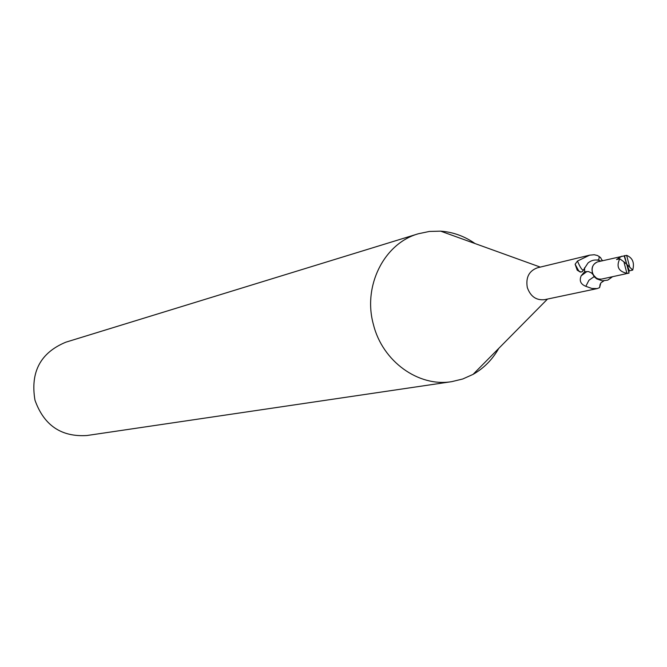 <?xml version="1.0" encoding="UTF-8"?>
<svg xmlns="http://www.w3.org/2000/svg" width="667" height="667" viewBox="0 0 667 667"><rect width="100%" height="100%" fill="white"/><g stroke="black" fill="none" stroke-linecap="round" stroke-linejoin="round"><path stroke-width="1" d="M592.371 272.461C594.089 277.355 597.207 279.556 601.726 279.056L601.726 279.056C597.207 279.556 594.089 277.355 592.371 272.461C591.462 267.142 593.205 263.615 597.599 261.873C593.205 263.615 591.462 267.142 592.371 272.461M475.079 243.58C464.499 236.185 453.026 232.049 440.662 231.157L429.365 231.449L418.326 233.767C384.034 243.405 362.573 286.151 373.462 324.671C382.541 361.456 418.543 387.277 451.784 381.641L462.748 378.989L473.061 374.379C483.842 368.259 492.413 359.58 498.783 348.357M583.858 269.827C582.616 271.077 580.482 268.151 577.472 261.055L589.645 255.161L537.452 267.784C529.023 270.894 525.629 277.464 527.297 287.477C530.465 296.49 536.251 300.55 544.664 299.658L597.29 288.569L591.904 288.478L585.834 286.318C580.649 284.25 579.098 280.74 581.182 275.788L584.642 271.694L588.536 271.577L591.471 272.928L596.381 278.164L598.958 279.131L601.676 279.073M418.326 233.767L65.808 342.196C40.504 352.71 30.223 372.019 34.959 400.133C43.922 425.346 61.247 437.143 86.927 435.518L451.784 381.641M597.774 261.823L597.49 261.898C592.096 264.449 590.72 268.843 593.338 275.071L594.089 276.688L596.782 278.881L602.234 280.832L607.795 280.107L612.573 276.697M600.067 284.559L599.6 287.627L597.29 288.569M600.925 261.089C596.19 259.163 591.879 259.805 587.986 263.015L582.374 271.652L580.282 272.053L577.213 270.177L575.121 264.232L577.472 261.055M579.99 271.953L578.489 270.485L575.121 264.232M602.243 260.78L600.567 257.579L597.565 255.544L594.222 254.736L589.645 255.161M601.467 259.388L602.643 260.68M584.592 267.717L584.642 271.694M600.317 283.892L600.225 284.717M594.089 276.688L588.936 280.24L585.834 286.318M628.723 271.761L629.398 270.835L632.708 270.085C634.651 262.756 632.624 257.846 626.63 255.344L598.057 261.764M629.056 273.086L626.763 264.332L623.895 261.823L626.905 273.32L629.056 273.086M628.564 273.203L626.405 273.62M621.802 256.195L616.533 259.53L619.785 258.796C616.058 266.542 618.426 271.386 626.905 273.32M624.462 255.578L626.763 264.332L629.398 270.835M624.162 255.878L626.763 264.332L632.708 270.085M629.631 266.833L626.63 255.344M619.785 258.796L623.895 261.823M586.968 271.502L581.182 275.788M547.515 299.058L473.061 374.379M625.821 273.803L601.617 279.081M581.124 272.111L579.131 271.252M596.732 260.013L598.799 259.838L599.258 256.487M578.489 270.485L577.213 270.177M603.835 280.899L600.834 282.9L599.6 287.627M540.287 267.1L440.662 231.157M628.698 273.17L628.264 273.27"/></g></svg>
